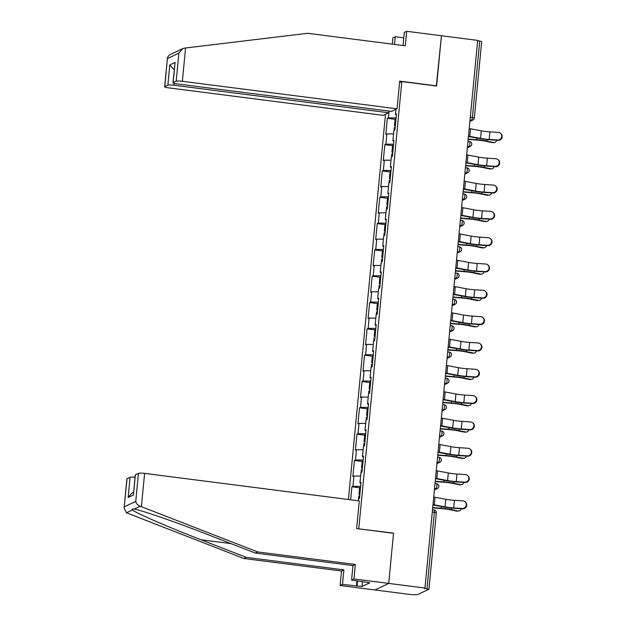 <?xml version="1.0" encoding="UTF-8"?>
<svg xmlns="http://www.w3.org/2000/svg" width="626" height="626" viewBox="0 0 626 626"><rect width="100%" height="100%" fill="white"/><g stroke="black" fill="none" stroke-linecap="round" stroke-linejoin="round"><path stroke-width="0.94" d="M385.506 114.276L348.416 499.509M124.081 508.109L126.898 478.882A5.133 0.704 5.5 0 1 127.039 478.741L124.081 508.109L126.468 512.788L243.874 558.494L341.53 571.006L340.137 585.513L411.141 594.614L417.479 594.7L428.951 589.215L424.35 588.346L424.952 588.057L477.685 40.4L441.44 35.752L436.33 85.997M362.509 581.484L362.024 586.499L369.794 582.806L351.569 580.083L353.948 578.956L388.707 583.409L374.896 589.974L388.707 583.409L393.543 533.133L358.502 528.813M358.784 528.68L401.837 81.576L399.552 82.663M358.228 500.769L358.401 499L359.449 498.499L360.991 482.474L359.942 482.967L360.912 483.28M360.615 486.379L352.939 486.3L351.89 486.793L350.638 499.791M352.939 486.3L353.925 476.003L352.876 476.503L354.426 460.478L362.157 461.464M363.15 460.055L355.466 459.977L354.426 460.478M355.466 459.977L356.46 449.687L355.411 450.18L356.961 434.154L364.692 435.148M365.678 433.732L358.002 433.654L356.961 434.154M358.002 433.654L358.995 423.364L357.947 423.865L359.488 407.831L367.219 408.825M368.213 407.416L360.537 407.338L359.488 407.831M360.537 407.338L361.531 397.048L360.482 397.541L362.024 381.516L369.755 382.509M370.748 381.093L363.072 381.015L362.024 381.516M363.072 381.015L364.066 370.725L363.017 371.226L364.559 355.192L372.29 356.186M373.284 354.778L365.607 354.699L364.559 355.192M365.607 354.699L366.601 344.41L365.553 344.903L367.094 328.877L374.825 329.863M375.819 328.454L368.143 328.376L367.094 328.877M368.143 328.376L369.129 318.086L368.088 318.587L369.63 302.554L377.361 303.547M378.354 302.139L370.678 302.061L369.63 302.554M370.678 302.061L371.664 291.763L370.623 292.264L372.165 276.238L379.896 277.224M380.89 275.816L373.213 275.737L372.165 276.238M373.213 275.737L374.199 265.447L373.151 265.94L374.7 249.915L382.431 250.909M383.425 249.492L375.741 249.422L374.7 249.915M375.741 249.422L376.735 239.124L375.686 239.625L377.235 223.592L384.967 224.585M385.952 223.177L378.276 223.099L377.235 223.592M378.276 223.099L379.27 212.809L378.221 213.302L379.763 197.276L387.494 198.27M388.488 196.854L380.811 196.775L379.763 197.276M380.811 196.775L381.805 186.485L380.757 186.986L382.298 170.953L390.029 171.947M391.023 170.538L383.347 170.46L382.298 170.953M383.347 170.46L384.341 160.17L383.292 160.663L384.834 144.637L392.565 145.623M393.558 144.215L385.882 144.136L384.834 144.637M385.882 144.136L386.876 133.847L385.827 134.347L387.369 118.314L395.1 119.308M396.094 117.899L388.417 117.821L387.369 118.314M388.417 117.821L389.067 111.084M395.922 109.331L395.421 114.488L396.391 114.801M359.942 482.967L360.936 472.677L361.977 472.184L363.526 456.151L362.477 456.651L363.463 446.361L364.512 445.861L366.061 429.835L365.013 430.328L365.999 420.038L367.047 419.537L368.589 403.512L367.548 404.013L368.534 393.715L369.583 393.222L371.124 377.196L370.076 377.689L371.069 367.399L372.118 366.899L373.659 350.873L372.611 351.374L373.605 341.076L374.653 340.583L376.195 324.55L375.146 325.05L376.14 314.761L377.188 314.26L378.73 298.234L377.681 298.727L378.675 288.437L379.724 287.944L381.265 271.911L380.217 272.412L381.211 262.122L382.251 261.621L383.801 245.595L382.752 246.088L383.738 235.799L384.787 235.298L386.328 219.272L385.287 219.773L386.273 209.475L387.322 208.982L388.863 192.957L387.823 193.45L388.809 183.16L389.857 182.659L391.399 166.633L390.35 167.134L391.344 156.836L392.392 156.344L393.934 140.31L392.885 140.811L393.879 130.521L394.928 130.02L396.469 113.995L395.421 114.488M360.607 476.073L353.925 476.003M363.143 449.75L356.46 449.687M362.477 456.651L363.448 456.964M365.678 423.434L358.995 423.364M365.013 430.328L365.983 430.641M368.205 397.111L361.531 397.048M367.548 404.013L368.511 404.326M370.741 370.795L364.066 370.725M370.076 377.689L371.046 378.002M373.276 344.472L366.601 344.41M372.611 351.374L373.581 351.679M375.811 318.157L369.129 318.086M375.146 325.05L376.116 325.363M378.347 291.833L371.664 291.763M377.681 298.727L378.652 299.04M380.882 265.51L374.199 265.447M380.217 272.412L381.187 272.725M383.417 239.195L376.735 239.124M382.752 246.088L383.722 246.401M385.952 212.871L379.27 212.809M385.287 219.773L386.258 220.086M388.48 186.556L381.805 186.485M387.823 193.45L388.785 193.763M391.015 160.233L384.341 160.17M390.35 167.134L391.32 167.439M393.551 133.917L386.876 133.847M392.885 140.811L393.856 141.124M470.29 117.187L472.372 117.453L479.727 41.026L477.654 40.76M479.727 41.026L481.684 41.559L474.32 117.985L472.372 117.453A2.567 0.571 97.3 0 1 471.527 120.27L470.016 120.082M135.373 474.782L133.424 495.025L135.232 474.923A5.133 0.704 5.5 0 1 135.373 474.782L138.432 473.326A5.133 0.704 5.5 0 1 144.606 473.389L359.285 500.902L356.617 528.571L393.527 533.305L388.707 583.409L424.952 588.057M401.837 81.576L436.596 86.036L441.44 35.752L406.681 31.3L404.302 32.427L403.042 45.526M351.89 486.793L359.621 487.787M500.385 133.205L500.816 133.549A3.85 3.733 128.4 0 1 498.061 140.357L497.631 140.021A3.85 3.733 -51.6 0 0 500.385 133.205A3.85 3.733 -51.6 0 0 498.359 132.422L489.908 131.859A11.464 1.573 5.5 0 1 484.986 131.382A11.464 1.573 5.5 0 1 481.277 130.803L470.509 128.776A13.686 1.878 -174.5 0 0 469.203 128.541M497.631 140.021L489.172 139.449A11.464 1.573 5.5 0 1 484.258 138.972A11.464 1.573 5.5 0 1 480.549 138.393L469.774 136.366A13.686 1.878 -174.5 0 0 468.467 136.132M468.436 136.484A11.464 1.573 5.5 0 1 468.538 136.499L479.305 138.534A13.686 1.878 -174.5 0 0 483.734 139.222A13.686 1.878 -174.5 0 0 489.602 139.794L498.061 140.357M468.185 139.089L476.722 139.754A13.686 1.878 5.5 0 1 481.558 140.255A13.686 1.878 5.5 0 1 486.832 141.108L493.57 142.493A3.85 3.013 85.5 0 0 494.243 142.532L492.865 142.642A3.85 3.013 -94.5 0 1 492.192 142.603L485.447 141.218A11.464 1.573 -174.5 0 0 481.034 140.506A11.464 1.573 -174.5 0 0 476.989 140.083L468.154 139.395M494.243 142.532A3.85 3.013 85.5 0 0 496.739 140.271M394.028 130.451L394.294 127.72A5.65 0.775 5.5 0 1 395.178 127.391M395.296 126.186A5.65 0.775 5.5 0 1 394.482 125.693A5.65 0.775 5.5 0 1 395.374 125.364M394.482 125.693L395.108 119.198A5.65 0.775 5.5 0 1 396 118.87M403.786 37.826L395.241 36.731L394.505 44.43M395.241 36.731L392.87 37.857L392.267 44.141M397.04 108.807L182.362 81.294A5.133 0.704 -174.5 0 0 176.188 81.231L173.128 82.679A5.133 0.704 -174.5 0 0 172.987 82.828A5.133 0.704 -174.5 0 0 176.884 83.892L391.563 111.405L397.04 108.807L399.701 81.13L436.612 85.864M176.188 81.231L178.895 53.14L182.682 48.648L184.318 48.147L307.624 33.295L405.28 45.808L406.681 31.3M167.854 85.183L164.794 86.638A5.133 0.704 -174.5 0 0 164.646 86.787A5.133 0.704 -174.5 0 0 168.55 87.851L383.229 115.364L388.707 112.758L174.028 85.246A5.133 0.704 -174.5 0 0 167.854 85.183L169.802 64.94L174.239 69.768M388.871 111.06L388.707 112.758M172.987 82.828L175.077 62.436L173.128 82.679M182.682 48.648L169.239 55.033L167.463 57.561L164.794 86.638M144.606 473.389L141.398 506.692L140.208 506.262C137.743 505.276 136.257 503.664 135.732 501.418L138.432 473.326M351.569 580.083L352.97 565.575L255.314 553.063L210.133 535.488C178.167 522.937 140.388 509.814 134.214 509.11L133.448 508.977M255.314 553.063L257.685 551.929L355.341 564.449L353.948 578.956M141.398 506.692L257.685 551.929M352.97 565.575L355.341 564.449M127.039 478.741L130.098 477.286A5.133 0.704 5.5 0 1 135.013 477.208M362.024 586.499L342.508 584.387L340.137 585.513M341.53 571.006L343.909 569.879L342.508 584.387M243.874 558.494L246.253 557.359L343.909 569.879M140.208 506.262L134.214 509.11C132.336 508.742 131.75 509.016 132.462 509.94C134.715 512.514 168.856 527.366 201.071 539.784L246.253 557.359M356.413 586.171L356.937 580.772M357.54 580.85L357.055 585.866M133.557 492.271L131.937 493.045L128.15 497.529L130.098 477.286M497.858 159.528L498.288 159.865A3.85 3.733 128.4 0 1 495.526 166.68L495.096 166.336A3.85 3.733 -51.6 0 0 497.858 159.528A3.85 3.733 -51.6 0 0 495.831 158.746L487.372 158.182A11.464 1.573 5.5 0 1 482.45 157.697A11.464 1.573 5.5 0 1 478.741 157.126L467.974 155.091A13.686 1.878 -174.5 0 0 466.667 154.865M495.096 166.336L486.637 165.773A11.464 1.573 5.5 0 1 481.723 165.295A11.464 1.573 5.5 0 1 478.014 164.716L467.239 162.682A13.686 1.878 -174.5 0 0 465.932 162.455M465.9 162.807A11.464 1.573 5.5 0 1 466.002 162.823L476.769 164.849A13.686 1.878 -174.5 0 0 481.198 165.538A13.686 1.878 -174.5 0 0 487.067 166.117L495.526 166.68M495.322 185.844L495.753 186.188A3.85 3.733 128.4 0 1 492.991 193.004L492.56 192.659A3.85 3.733 -51.6 0 0 495.322 185.844A3.85 3.733 -51.6 0 0 493.296 185.069L484.837 184.498A11.464 1.573 5.5 0 1 479.915 184.021A11.464 1.573 5.5 0 1 476.206 183.441L465.439 181.415A13.686 1.878 -174.5 0 0 464.132 181.18M492.56 192.659L484.101 192.088A11.464 1.573 5.5 0 1 479.187 191.611A11.464 1.573 5.5 0 1 475.478 191.032L464.711 189.005A13.686 1.878 -174.5 0 0 463.397 188.77M463.365 189.122A11.464 1.573 5.5 0 1 463.467 189.138L474.234 191.173A13.686 1.878 -174.5 0 0 478.663 191.861A13.686 1.878 -174.5 0 0 484.532 192.432L492.991 193.004M492.787 212.167L493.218 212.504A3.85 3.733 128.4 0 1 490.455 219.319L490.025 218.975A3.85 3.733 -51.6 0 0 492.787 212.167A3.85 3.733 -51.6 0 0 490.761 211.385L482.302 210.821A11.464 1.573 5.5 0 1 477.38 210.344A11.464 1.573 5.5 0 1 473.679 209.765L462.904 207.73A13.686 1.878 -174.5 0 0 461.597 207.503M490.025 218.975L481.566 218.411A11.464 1.573 5.5 0 1 476.652 217.934A11.464 1.573 5.5 0 1 472.943 217.355L462.176 215.328A13.686 1.878 -174.5 0 0 460.869 215.094M460.83 215.446A11.464 1.573 5.5 0 1 460.932 215.461L471.699 217.488A13.686 1.878 -174.5 0 0 476.128 218.184A13.686 1.878 -174.5 0 0 482.004 218.756L490.455 219.319M490.252 238.483L490.682 238.827A3.85 3.733 128.4 0 1 487.928 245.642L487.498 245.298A3.85 3.733 -51.6 0 0 490.252 238.483A3.85 3.733 -51.6 0 0 488.225 237.708L479.766 237.137A11.464 1.573 5.5 0 1 474.852 236.659A11.464 1.573 5.5 0 1 471.143 236.08L460.368 234.054A13.686 1.878 -174.5 0 0 459.061 233.819M487.498 245.298L479.039 244.735A11.464 1.573 5.5 0 1 474.117 244.25A11.464 1.573 5.5 0 1 470.408 243.67L459.64 241.644A13.686 1.878 -174.5 0 0 458.334 241.417M458.295 241.761A11.464 1.573 5.5 0 1 458.396 241.785L469.164 243.811A13.686 1.878 -174.5 0 0 473.592 244.5A13.686 1.878 -174.5 0 0 479.469 245.071L487.928 245.642M487.717 264.806L488.147 265.15A3.85 3.733 128.4 0 1 485.393 271.958L484.962 271.621A3.85 3.733 -51.6 0 0 487.717 264.806A3.85 3.733 -51.6 0 0 485.69 264.023L477.231 263.46A11.464 1.573 5.5 0 1 472.317 262.983A11.464 1.573 5.5 0 1 468.608 262.404L457.833 260.369A13.686 1.878 -174.5 0 0 456.526 260.142M484.962 271.621L476.503 271.05A11.464 1.573 5.5 0 1 471.581 270.573A11.464 1.573 5.5 0 1 467.872 269.994L457.105 267.967A13.686 1.878 -174.5 0 0 455.798 267.732M455.759 268.084A11.464 1.573 5.5 0 1 455.861 268.1L466.636 270.127A13.686 1.878 -174.5 0 0 471.057 270.823A13.686 1.878 -174.5 0 0 476.934 271.394L485.393 271.958M465.65 165.413L474.187 166.078A13.686 1.878 5.5 0 1 479.023 166.571A13.686 1.878 5.5 0 1 484.297 167.432L491.042 168.809A3.85 3.013 85.5 0 0 491.707 168.856L490.33 168.965A3.85 3.013 -94.5 0 1 489.657 168.918L482.92 167.541A11.464 1.573 -174.5 0 0 478.499 166.821A11.464 1.573 -174.5 0 0 474.453 166.406L465.619 165.718M491.707 168.856A3.85 3.013 85.5 0 0 494.204 166.594M391.493 156.766L391.759 154.035A5.65 0.775 5.5 0 1 392.643 153.714M392.76 152.501A5.65 0.775 5.5 0 1 391.954 152.016A5.65 0.775 5.5 0 1 392.838 151.688M391.954 152.016L392.58 145.522A5.65 0.775 5.5 0 1 393.464 145.193M463.115 191.728L471.652 192.393A13.686 1.878 5.5 0 1 476.488 192.894A13.686 1.878 5.5 0 1 481.762 193.747L488.507 195.132A3.85 3.013 85.5 0 0 489.172 195.171L487.795 195.281A3.85 3.013 -94.5 0 1 487.122 195.242L480.385 193.857A11.464 1.573 -174.5 0 0 475.963 193.144A11.464 1.573 -174.5 0 0 471.918 192.73L463.083 192.041M489.172 195.171A3.85 3.013 85.5 0 0 491.668 192.91M388.957 183.089L389.223 180.358A5.65 0.775 5.5 0 1 390.108 180.03M390.225 178.825A5.65 0.775 5.5 0 1 389.419 178.332A5.65 0.775 5.5 0 1 390.303 178.011M389.419 178.332L390.045 171.837A5.65 0.775 5.5 0 1 390.929 171.508M460.579 218.051L469.117 218.717A13.686 1.878 5.5 0 1 473.952 219.217A13.686 1.878 5.5 0 1 479.226 220.07L485.972 221.455A3.85 3.013 85.5 0 0 486.637 221.494L485.26 221.604A3.85 3.013 -94.5 0 1 484.587 221.565L477.849 220.18A11.464 1.573 -174.5 0 0 473.428 219.46A11.464 1.573 -174.5 0 0 469.383 219.045L460.548 218.357M486.637 221.494A3.85 3.013 85.5 0 0 489.133 219.233M386.422 209.405L386.688 206.682A5.65 0.775 5.5 0 1 387.572 206.353M387.69 205.14A5.65 0.775 5.5 0 1 386.884 204.655A5.65 0.775 5.5 0 1 387.768 204.326M386.884 204.655L387.51 198.16A5.65 0.775 5.5 0 1 388.394 197.832M458.044 244.375L466.589 245.04A13.686 1.878 5.5 0 1 471.417 245.533A13.686 1.878 5.5 0 1 476.691 246.394L483.436 247.771A3.85 3.013 85.5 0 0 484.109 247.81L482.724 247.919A3.85 3.013 -94.5 0 1 482.059 247.88L475.314 246.503A11.464 1.573 -174.5 0 0 470.893 245.783A11.464 1.573 -174.5 0 0 466.847 245.369L458.013 244.68M484.109 247.81A3.85 3.013 85.5 0 0 486.605 245.548M383.887 235.728L384.153 232.997A5.65 0.775 5.5 0 1 385.045 232.669M385.162 231.464A5.65 0.775 5.5 0 1 384.348 230.971A5.65 0.775 5.5 0 1 385.24 230.65M384.348 230.971L384.974 224.476A5.65 0.775 5.5 0 1 385.859 224.155M455.509 270.69L464.054 271.355A13.686 1.878 5.5 0 1 468.882 271.856A13.686 1.878 5.5 0 1 474.156 272.709L480.901 274.094A3.85 3.013 85.5 0 0 481.574 274.133L480.189 274.243A3.85 3.013 -94.5 0 1 479.524 274.204L472.779 272.819A11.464 1.573 -174.5 0 0 468.365 272.099A11.464 1.573 -174.5 0 0 464.312 271.684L455.485 270.995M481.574 274.133A3.85 3.013 85.5 0 0 484.07 271.872M381.359 262.051L381.617 259.32A5.65 0.775 5.5 0 1 382.509 258.992M382.627 257.779A5.65 0.775 5.5 0 1 381.813 257.294A5.65 0.775 5.5 0 1 382.705 256.965M381.813 257.294L382.439 250.799A5.65 0.775 5.5 0 1 383.331 250.47M485.181 291.121L485.612 291.466A3.85 3.733 128.4 0 1 482.857 298.281L482.427 297.937A3.85 3.733 -51.6 0 0 485.181 291.121A3.85 3.733 -51.6 0 0 483.155 290.347L474.696 289.775A11.464 1.573 5.5 0 1 469.782 289.298A11.464 1.573 5.5 0 1 466.073 288.719L455.305 286.692A13.686 1.878 -174.5 0 0 453.991 286.458M482.427 297.937L473.968 297.373A11.464 1.573 5.5 0 1 469.046 296.888A11.464 1.573 5.5 0 1 465.337 296.317L454.57 294.283A13.686 1.878 -174.5 0 0 453.263 294.056M453.232 294.4A11.464 1.573 5.5 0 1 453.326 294.423L464.101 296.45A13.686 1.878 -174.5 0 0 468.522 297.139A13.686 1.878 -174.5 0 0 474.398 297.71L482.857 298.281M452.981 297.014L461.518 297.679A13.686 1.878 5.5 0 1 466.354 298.172A13.686 1.878 5.5 0 1 471.628 299.032L478.366 300.41A3.85 3.013 85.5 0 0 479.039 300.457L477.654 300.566A3.85 3.013 -94.5 0 1 476.989 300.519L470.243 299.142A11.464 1.573 -174.5 0 0 465.83 298.422A11.464 1.573 -174.5 0 0 461.777 298.007L452.95 297.319M479.039 300.457A3.85 3.013 85.5 0 0 481.535 298.187M378.824 288.367L379.082 285.636A5.65 0.775 5.5 0 1 379.974 285.315M380.092 284.102A5.65 0.775 5.5 0 1 379.278 283.609A5.65 0.775 5.5 0 1 380.17 283.288M379.278 283.609L379.904 277.115A5.65 0.775 5.5 0 1 380.796 276.794M482.646 317.445L483.076 317.789A3.85 3.733 128.4 0 1 480.322 324.597L479.892 324.26A3.85 3.733 -51.6 0 0 482.646 317.445A3.85 3.733 -51.6 0 0 480.619 316.662L472.16 316.099A11.464 1.573 5.5 0 1 467.246 315.621A11.464 1.573 5.5 0 1 463.537 315.042L452.77 313.016A13.686 1.878 -174.5 0 0 451.456 312.781M479.892 324.26L471.433 323.689A11.464 1.573 5.5 0 1 466.511 323.212A11.464 1.573 5.5 0 1 462.81 322.633L452.035 320.606A13.686 1.878 -174.5 0 0 450.728 320.371M450.697 320.723A11.464 1.573 5.5 0 1 450.79 320.739L461.565 322.773A13.686 1.878 -174.5 0 0 465.994 323.462A13.686 1.878 -174.5 0 0 471.863 324.033L480.322 324.597M450.446 323.329L458.983 323.994A13.686 1.878 5.5 0 1 463.819 324.495A13.686 1.878 5.5 0 1 469.093 325.348L475.83 326.733A3.85 3.013 85.5 0 0 476.503 326.772L475.126 326.882A3.85 3.013 -94.5 0 1 474.453 326.842L467.708 325.457A11.464 1.573 -174.5 0 0 463.295 324.745A11.464 1.573 -174.5 0 0 459.241 324.323L450.415 323.634M476.503 326.772A3.85 3.013 85.5 0 0 479 324.511M376.289 314.69L376.547 311.959A5.65 0.775 5.5 0 1 377.439 311.631M377.556 310.426A5.65 0.775 5.5 0 1 376.742 309.933A5.65 0.775 5.5 0 1 377.635 309.604M376.742 309.933L377.368 303.438A5.65 0.775 5.5 0 1 378.26 303.109M480.111 343.768L480.541 344.104A3.85 3.733 128.4 0 1 477.787 350.92L477.356 350.576A3.85 3.733 -51.6 0 0 480.111 343.768A3.85 3.733 -51.6 0 0 478.084 342.985L469.633 342.422A11.464 1.573 5.5 0 1 464.711 341.937A11.464 1.573 5.5 0 1 461.002 341.358L450.235 339.331A13.686 1.878 -174.5 0 0 448.928 339.104M477.356 350.576L468.897 350.012A11.464 1.573 5.5 0 1 463.983 349.535A11.464 1.573 5.5 0 1 460.274 348.956L449.499 346.921A13.686 1.878 -174.5 0 0 448.193 346.694M448.161 347.047A11.464 1.573 5.5 0 1 448.263 347.062L459.03 349.089A13.686 1.878 -174.5 0 0 463.459 349.777A13.686 1.878 -174.5 0 0 469.328 350.357L477.787 350.92M447.911 349.652L456.448 350.317A13.686 1.878 5.5 0 1 461.284 350.81A13.686 1.878 5.5 0 1 466.558 351.671L473.295 353.048A3.85 3.013 85.5 0 0 473.968 353.095L472.591 353.205A3.85 3.013 -94.5 0 1 471.918 353.158L465.173 351.781A11.464 1.573 -174.5 0 0 460.759 351.061A11.464 1.573 -174.5 0 0 456.714 350.646L447.88 349.957M473.968 353.095A3.85 3.013 85.5 0 0 476.464 350.834M373.753 341.006L374.019 338.275A5.65 0.775 5.5 0 1 374.904 337.954M375.021 336.741A5.65 0.775 5.5 0 1 374.207 336.256A5.65 0.775 5.5 0 1 375.099 335.927M374.207 336.256L374.833 329.761A5.65 0.775 5.5 0 1 375.725 329.433M477.583 370.083L478.014 370.428A3.85 3.733 128.4 0 1 475.251 377.235L474.821 376.899A3.85 3.733 -51.6 0 0 477.583 370.083A3.85 3.733 -51.6 0 0 475.557 369.309L467.098 368.737A11.464 1.573 5.5 0 1 462.176 368.26A11.464 1.573 5.5 0 1 458.467 367.681L447.7 365.654A13.686 1.878 -174.5 0 0 446.393 365.42M474.821 376.899L466.362 376.328A11.464 1.573 5.5 0 1 461.448 375.85A11.464 1.573 5.5 0 1 457.739 375.271L446.964 373.245A13.686 1.878 -174.5 0 0 445.657 373.01M445.626 373.362A11.464 1.573 5.5 0 1 445.728 373.378L456.495 375.412A13.686 1.878 -174.5 0 0 460.924 376.101A13.686 1.878 -174.5 0 0 466.793 376.672L475.251 377.235M445.376 375.968L453.913 376.633A13.686 1.878 5.5 0 1 458.748 377.134A13.686 1.878 5.5 0 1 464.022 377.987L470.768 379.372A3.85 3.013 85.5 0 0 471.433 379.411L470.056 379.52A3.85 3.013 -94.5 0 1 469.383 379.481L462.645 378.096A11.464 1.573 -174.5 0 0 458.224 377.384A11.464 1.573 -174.5 0 0 454.179 376.969L445.344 376.281M471.433 379.411A3.85 3.013 85.5 0 0 473.929 377.149M371.218 367.329L371.484 364.598A5.65 0.775 5.5 0 1 372.368 364.269M372.486 363.064A5.65 0.775 5.5 0 1 371.68 362.571A5.65 0.775 5.5 0 1 372.564 362.251M371.68 362.571L372.306 356.077A5.65 0.775 5.5 0 1 373.19 355.748M475.048 396.407L475.478 396.743A3.85 3.733 128.4 0 1 472.716 403.559L472.286 403.214A3.85 3.733 -51.6 0 0 475.048 396.407A3.85 3.733 -51.6 0 0 473.021 395.624L464.562 395.061A11.464 1.573 5.5 0 1 459.64 394.576A11.464 1.573 5.5 0 1 455.931 394.004L445.164 391.97A13.686 1.878 -174.5 0 0 443.857 391.743M472.286 403.214L463.827 402.651A11.464 1.573 5.5 0 1 458.913 402.174A11.464 1.573 5.5 0 1 455.204 401.595L444.437 399.568A13.686 1.878 -174.5 0 0 443.122 399.333M443.091 399.685A11.464 1.573 5.5 0 1 443.192 399.701L453.96 401.728A13.686 1.878 -174.5 0 0 458.388 402.424A13.686 1.878 -174.5 0 0 464.257 402.995L472.716 403.559M442.84 402.291L451.377 402.956A13.686 1.878 5.5 0 1 456.213 403.449A13.686 1.878 5.5 0 1 461.487 404.31L468.232 405.687A3.85 3.013 85.5 0 0 468.897 405.734L467.52 405.844A3.85 3.013 -94.5 0 1 466.847 405.797L460.11 404.419A11.464 1.573 -174.5 0 0 455.689 403.7A11.464 1.573 -174.5 0 0 451.643 403.285L442.809 402.596M468.897 405.734A3.85 3.013 85.5 0 0 471.394 403.473M368.683 393.644L368.949 390.914A5.65 0.775 5.5 0 1 369.833 390.593M369.95 389.38A5.65 0.775 5.5 0 1 369.144 388.895A5.65 0.775 5.5 0 1 370.029 388.566M369.144 388.895L369.77 382.4A5.65 0.775 5.5 0 1 370.655 382.071M472.513 422.722L472.943 423.066A3.85 3.733 128.4 0 1 470.181 429.882L469.75 429.538A3.85 3.733 -51.6 0 0 472.513 422.722A3.85 3.733 -51.6 0 0 470.486 421.947L462.027 421.376A11.464 1.573 5.5 0 1 457.105 420.899A11.464 1.573 5.5 0 1 453.404 420.32L442.629 418.293A13.686 1.878 -174.5 0 0 441.322 418.058M469.75 429.538L461.292 428.974A11.464 1.573 5.5 0 1 456.377 428.489A11.464 1.573 5.5 0 1 452.668 427.91L441.901 425.883A13.686 1.878 -174.5 0 0 440.594 425.649M440.555 426.001A11.464 1.573 5.5 0 1 440.657 426.024L451.424 428.051A13.686 1.878 -174.5 0 0 455.853 428.74A13.686 1.878 -174.5 0 0 461.73 429.311L470.181 429.882M440.305 428.614L448.842 429.279A13.686 1.878 5.5 0 1 453.678 429.772A13.686 1.878 5.5 0 1 458.952 430.633L465.697 432.01A3.85 3.013 85.5 0 0 466.362 432.05L464.985 432.159A3.85 3.013 -94.5 0 1 464.312 432.12L457.575 430.735A11.464 1.573 -174.5 0 0 453.154 430.023A11.464 1.573 -174.5 0 0 449.108 429.608L440.274 428.92M466.362 432.05A3.85 3.013 85.5 0 0 468.858 429.788M366.147 419.968L366.413 417.237A5.65 0.775 5.5 0 1 367.305 416.908M367.415 415.703A5.65 0.775 5.5 0 1 366.609 415.21A5.65 0.775 5.5 0 1 367.493 414.889M366.609 415.21L367.235 408.715A5.65 0.775 5.5 0 1 368.119 408.395M469.977 449.045L470.408 449.382A3.85 3.733 128.4 0 1 467.653 456.197L467.223 455.861A3.85 3.733 -51.6 0 0 469.977 449.045A3.85 3.733 -51.6 0 0 467.951 448.263L459.492 447.7A11.464 1.573 5.5 0 1 454.578 447.222A11.464 1.573 5.5 0 1 450.869 446.643L440.094 444.609A13.686 1.878 -174.5 0 0 438.787 444.382M467.223 455.861L458.764 455.29A11.464 1.573 5.5 0 1 453.842 454.812A11.464 1.573 5.5 0 1 450.133 454.233L439.366 452.207A13.686 1.878 -174.5 0 0 438.059 451.972M438.02 452.324A11.464 1.573 5.5 0 1 438.122 452.34L448.889 454.366A13.686 1.878 -174.5 0 0 453.318 455.063A13.686 1.878 -174.5 0 0 459.194 455.634L467.653 456.197M437.77 454.93L446.315 455.595A13.686 1.878 5.5 0 1 451.143 456.096A13.686 1.878 5.5 0 1 456.417 456.949L463.162 458.334A3.85 3.013 85.5 0 0 463.835 458.373L462.45 458.482A3.85 3.013 -94.5 0 1 461.785 458.443L455.039 457.058A11.464 1.573 -174.5 0 0 450.618 456.338A11.464 1.573 -174.5 0 0 446.573 455.924L437.738 455.235M463.835 458.373A3.85 3.013 85.5 0 0 466.331 456.111M363.612 446.291L363.878 443.56A5.65 0.775 5.5 0 1 364.77 443.231M364.888 442.019A5.65 0.775 5.5 0 1 364.074 441.533A5.65 0.775 5.5 0 1 364.966 441.205M364.074 441.533L364.7 435.039A5.65 0.775 5.5 0 1 365.584 434.71M467.442 475.361L467.872 475.705A3.85 3.733 128.4 0 1 465.118 482.521L464.688 482.177A3.85 3.733 -51.6 0 0 467.442 475.361A3.85 3.733 -51.6 0 0 465.415 474.586L456.957 474.015A11.464 1.573 5.5 0 1 452.042 473.538A11.464 1.573 5.5 0 1 448.333 472.959L437.558 470.932A13.686 1.878 -174.5 0 0 436.252 470.697M464.688 482.177L456.229 481.613A11.464 1.573 5.5 0 1 451.307 481.128A11.464 1.573 5.5 0 1 447.598 480.557L436.831 478.522A13.686 1.878 -174.5 0 0 435.524 478.295M435.485 478.64A11.464 1.573 5.5 0 1 435.586 478.663L446.361 480.69A13.686 1.878 -174.5 0 0 450.783 481.378A13.686 1.878 -174.5 0 0 456.659 481.95L465.118 482.521M435.234 481.253L443.779 481.918A13.686 1.878 5.5 0 1 448.607 482.411A13.686 1.878 5.5 0 1 453.881 483.272L460.626 484.649A3.85 3.013 85.5 0 0 461.299 484.696L459.914 484.806A3.85 3.013 -94.5 0 1 459.249 484.759L452.504 483.382A11.464 1.573 -174.5 0 0 448.091 482.662A11.464 1.573 -174.5 0 0 444.037 482.247L435.211 481.558M461.299 484.696A3.85 3.013 85.5 0 0 463.796 482.427M361.085 472.607L361.343 469.876A5.65 0.775 5.5 0 1 362.235 469.555M362.352 468.342A5.65 0.775 5.5 0 1 361.538 467.849A5.65 0.775 5.5 0 1 362.431 467.528M361.538 467.849L362.164 461.354A5.65 0.775 5.5 0 1 363.057 461.033M464.907 501.684L465.337 502.029A3.85 3.733 128.4 0 1 462.583 508.836L462.152 508.5A3.85 3.733 -51.6 0 0 464.907 501.684A3.85 3.733 -51.6 0 0 462.88 500.902L454.421 500.338A11.464 1.573 5.5 0 1 449.507 499.861A11.464 1.573 5.5 0 1 445.798 499.282L435.031 497.255A13.686 1.878 -174.5 0 0 433.716 497.021M462.152 508.5L453.693 507.929A11.464 1.573 5.5 0 1 448.772 507.451A11.464 1.573 5.5 0 1 445.063 506.872L434.295 504.846A13.686 1.878 -174.5 0 0 432.989 504.611M432.957 504.963A11.464 1.573 5.5 0 1 433.051 504.979L443.826 507.013A13.686 1.878 -174.5 0 0 448.247 507.702A13.686 1.878 -174.5 0 0 454.124 508.273L462.583 508.836M432.707 507.569L441.244 508.234A13.686 1.878 5.5 0 1 446.08 508.735A13.686 1.878 5.5 0 1 451.354 509.587L458.091 510.972A3.85 3.013 85.5 0 0 458.764 511.012L457.379 511.121A3.85 3.013 -94.5 0 1 456.714 511.082L449.969 509.697A11.464 1.573 -174.5 0 0 445.555 508.985A11.464 1.573 -174.5 0 0 441.502 508.562L432.676 507.874M458.764 511.012A3.85 3.013 85.5 0 0 461.26 508.75M358.549 498.93L358.808 496.199A5.65 0.775 5.5 0 1 359.7 495.87M359.817 494.665A5.65 0.775 5.5 0 1 359.003 494.172A5.65 0.775 5.5 0 1 359.895 493.844M359.003 494.172L359.629 487.677A5.65 0.775 5.5 0 1 360.521 487.349M426.995 588.683L434.358 512.256L432.276 511.99M436.236 512.858L434.358 512.256A2.567 0.571 -82.7 0 0 434.076 509.994A2.567 0.571 -82.7 0 0 433.998 510.01M469.923 121.037L471.527 120.27A2.567 2.481 -115.4 0 0 472.873 120.059A2.567 2.567 0 0 0 474.32 117.985M474.25 118.064A2.567 2.481 -115.4 0 1 472.873 120.059L469.876 121.483M467.387 147.353L468.991 146.594A2.567 0.571 97.3 0 0 469.836 143.777A2.567 0.571 -82.7 0 0 469.563 141.515A2.567 0.571 -82.7 0 0 469.477 141.531M471.714 144.379A2.567 2.481 -115.4 0 1 468.991 146.594L467.481 146.398M464.852 173.676L466.456 172.909L464.946 172.721M462.317 199.991L463.921 199.232L462.411 199.037M459.781 226.315L461.385 225.556L459.875 225.36M457.254 252.63L458.85 251.871L457.34 251.675M454.719 278.953L456.315 278.194L454.805 277.999M452.183 305.269L453.787 304.51L452.277 304.322M449.648 331.592L451.252 330.833L449.742 330.638M447.113 357.915L448.717 357.149L447.207 356.961M444.577 384.231L446.182 383.472L444.671 383.276M442.042 410.554L443.646 409.795L442.136 409.6M439.507 436.87L441.111 436.111L439.601 435.915M436.979 463.193L438.576 462.434L437.065 462.238M434.444 489.509L436.04 488.75L434.53 488.562M469.179 170.702A2.567 2.481 -115.4 0 1 466.456 172.909A2.567 0.571 97.3 0 0 467.301 170.092A2.567 0.571 -82.7 0 0 467.027 167.838A2.567 0.571 -82.7 0 0 466.941 167.854M466.644 197.018A2.567 2.481 -115.4 0 1 463.921 199.232A2.567 0.571 97.3 0 0 464.766 196.415A2.567 0.571 -82.7 0 0 464.492 194.154A2.567 0.571 -82.7 0 0 464.406 194.17M464.116 223.341A2.567 2.481 -115.4 0 1 461.385 225.556A2.567 0.571 97.3 0 0 462.231 222.739A2.567 0.571 -82.7 0 0 461.957 220.477A2.567 0.571 -82.7 0 0 461.871 220.493M461.581 249.657A2.567 2.481 -115.4 0 1 458.85 251.871A2.567 0.571 97.3 0 0 459.703 249.054A2.567 0.571 -82.7 0 0 459.421 246.793A2.567 0.571 -82.7 0 0 459.343 246.808M459.046 275.98A2.567 2.481 -115.4 0 1 456.315 278.194A2.567 0.571 97.3 0 0 457.168 275.377A2.567 0.571 -82.7 0 0 456.886 273.116A2.567 0.571 -82.7 0 0 456.808 273.132M456.51 302.303A2.567 2.481 -115.4 0 1 453.787 304.51A2.567 0.571 97.3 0 0 454.632 301.693A2.567 0.571 -82.7 0 0 454.351 299.439A2.567 0.571 -82.7 0 0 454.273 299.447M453.975 328.619A2.567 2.481 -115.4 0 1 451.252 330.833A2.567 0.571 97.3 0 0 452.097 328.016A2.567 0.571 -82.7 0 0 451.815 325.755A2.567 0.571 -82.7 0 0 451.737 325.77M451.44 354.942A2.567 2.481 -115.4 0 1 448.717 357.149A2.567 0.571 97.3 0 0 449.562 354.332A2.567 0.571 -82.7 0 0 449.288 352.078A2.567 0.571 -82.7 0 0 449.202 352.094M448.905 381.257A2.567 2.481 -115.4 0 1 446.182 383.472A2.567 0.571 97.3 0 0 447.027 380.655A2.567 0.571 -82.7 0 0 446.753 378.394A2.567 0.571 -82.7 0 0 446.667 378.409M446.369 407.581A2.567 2.481 -115.4 0 1 443.646 409.795A2.567 0.571 97.3 0 0 444.491 406.97A2.567 0.571 -82.7 0 0 444.217 404.717A2.567 0.571 -82.7 0 0 444.131 404.732M443.842 433.896A2.567 2.481 -115.4 0 1 441.111 436.111A2.567 0.571 97.3 0 0 441.956 433.294A2.567 0.571 -82.7 0 0 441.682 431.032A2.567 0.571 -82.7 0 0 441.596 431.048M441.307 460.22A2.567 2.481 -115.4 0 1 438.576 462.434A2.567 0.571 97.3 0 0 439.429 459.617A2.567 0.571 -82.7 0 0 439.147 457.356A2.567 0.571 -82.7 0 0 439.069 457.371M438.771 486.535A2.567 2.481 -115.4 0 1 436.04 488.75A2.567 0.571 97.3 0 0 436.893 485.933A2.567 0.571 -82.7 0 0 436.612 483.671A2.567 0.571 -82.7 0 0 436.533 483.687M480.549 138.393L481.277 130.803M489.172 139.449L489.908 131.859M469.774 136.366L470.509 128.776M486.981 139.582L486.832 141.108M492.192 142.603L493.57 142.493M476.887 138.072L476.722 139.754M178.895 53.14L167.502 58.547M169.802 64.94L175.077 62.436M185.57 47.983L182.362 81.294M174.208 83.407L174.028 85.246M132.462 509.94L126.468 512.788M124.331 506.833L135.732 501.418M133.424 495.025L128.15 497.529M231.08 543.634L201.071 539.784M478.014 164.716L478.741 157.126M486.637 165.773L487.372 158.182M467.239 162.682L467.974 155.091M475.478 191.032L476.206 183.441M484.101 192.088L484.837 184.498M464.711 189.005L465.439 181.415M472.943 217.355L473.679 209.765M481.566 218.411L482.302 210.821M462.176 215.328L462.904 207.73M470.408 243.67L471.143 236.08M479.039 244.735L479.766 237.137M459.64 241.644L460.368 234.054M467.872 269.994L468.608 262.404M476.503 271.05L477.231 263.46M457.105 267.967L457.833 260.369M484.446 165.898L484.297 167.432M489.657 168.918L491.042 168.809M474.352 164.395L474.187 166.078M481.91 192.221L481.762 193.747M487.122 195.242L488.507 195.132M471.816 190.719L471.652 192.393M479.375 218.544L479.226 220.07M484.587 221.565L485.972 221.455M469.281 217.034L469.117 218.717M476.84 244.86L476.691 246.394M482.059 247.88L483.436 247.771M466.746 243.357L466.589 245.04M474.305 271.183L474.156 272.709M479.524 274.204L480.901 274.094M464.21 269.673L464.054 271.355M465.337 296.317L466.073 288.719M473.968 297.373L474.696 289.775M454.57 294.283L455.305 286.692M471.769 297.499L471.628 299.032M476.989 300.519L478.366 300.41M461.675 295.996L461.518 297.679M462.81 322.633L463.537 315.042M471.433 323.689L472.16 316.099M452.035 320.606L452.77 313.016M469.242 323.822L469.093 325.348M474.453 326.842L475.83 326.733M459.148 322.312L458.983 323.994M460.274 348.956L461.002 341.358M468.897 350.012L469.633 342.422M449.499 346.921L450.235 339.331M466.706 350.137L466.558 351.671M471.918 353.158L473.295 353.048M456.612 348.635L456.448 350.317M457.739 375.271L458.467 367.681M466.362 376.328L467.098 368.737M446.964 373.245L447.7 365.654M464.171 376.461L464.022 377.987M469.383 379.481L470.768 379.372M454.077 374.958L453.913 376.633M455.204 401.595L455.931 394.004M463.827 402.651L464.562 395.061M444.437 399.568L445.164 391.97M461.636 402.784L461.487 404.31M466.847 405.797L468.232 405.687M451.542 401.274L451.377 402.956M452.668 427.91L453.404 420.32M461.292 428.974L462.027 421.376M441.901 425.883L442.629 418.293M459.101 429.1L458.952 430.633M464.312 432.12L465.697 432.01M449.006 427.597L448.842 429.279M450.133 454.233L450.869 446.643M458.764 455.29L459.492 447.7M439.366 452.207L440.094 444.609M456.565 455.423L456.417 456.949M461.785 458.443L463.162 458.334M446.471 453.913L446.315 455.595M447.598 480.557L448.333 472.959M456.229 481.613L456.957 474.015M436.831 478.522L437.558 470.932M454.03 481.738L453.881 483.272M459.249 484.759L460.626 484.649M443.936 480.236L443.779 481.918M445.063 506.872L445.798 499.282M453.693 507.929L454.421 500.338M434.295 504.846L435.031 497.255M451.495 508.062L451.354 509.587M456.714 511.082L458.091 510.972M441.4 506.551L441.244 508.234M432.488 509.791L434.076 509.994A2.567 2.567 0 0 1 436.306 512.788L428.951 589.215M467.348 147.799L470.337 146.382A2.567 2.567 0 0 0 469.563 141.515L467.966 141.312M464.813 174.122L467.802 172.698A2.567 2.567 0 0 0 467.027 167.838L465.439 167.635M462.278 200.437L465.267 199.021A2.567 2.567 0 0 0 464.492 194.154L462.904 193.95M459.742 226.761L462.731 225.337A2.567 2.567 0 0 0 461.957 220.477L460.368 220.274M457.207 253.076L460.196 251.66A2.567 2.567 0 0 0 459.421 246.793L457.833 246.589M454.672 279.399L457.661 277.983A2.567 2.567 0 0 0 456.886 273.116L455.298 272.913M452.136 305.723L455.125 304.299A2.567 2.567 0 0 0 454.351 299.439L452.762 299.228M449.601 332.038L452.598 330.622A2.567 2.567 0 0 0 451.815 325.755L450.227 325.551M447.074 358.362L450.063 356.937A2.567 2.567 0 0 0 449.288 352.078L447.692 351.875M444.538 384.677L447.527 383.261A2.567 2.567 0 0 0 446.753 378.394L445.164 378.19M442.003 411L444.992 409.576A2.567 2.567 0 0 0 444.217 404.717L442.629 404.513M439.468 437.316L442.457 435.899A2.567 2.567 0 0 0 441.682 431.032L440.094 430.829M436.932 463.639L439.922 462.223A2.567 2.567 0 0 0 439.147 457.356L437.558 457.152M434.397 489.962L437.386 488.538A2.567 2.567 0 0 0 436.612 483.671L435.023 483.468M164.646 86.787L167.463 57.561"/></g></svg>
